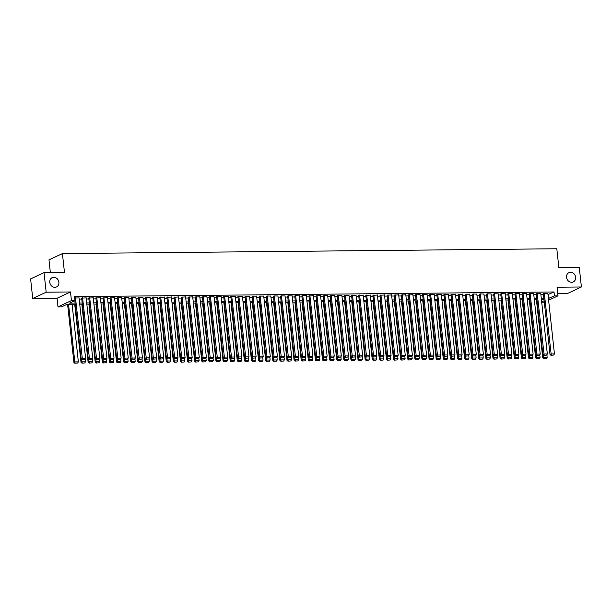 <?xml version="1.0" encoding="UTF-8"?>
<svg xmlns="http://www.w3.org/2000/svg" width="612" height="612" viewBox="0 0 612 612"><rect width="100%" height="100%" fill="white"/><g stroke="black" fill="none" stroke-linecap="round" stroke-linejoin="round"><path stroke-width="0.92" d="M58.882 282.262A5.133 4.445 -115.1 0 1 56.518 286.952A5.133 4.445 -115.1 0 1 49.794 282.346A5.133 4.445 -115.1 0 1 52.158 277.657A5.133 4.445 -115.1 0 1 58.882 282.262M575.647 277.236A5.133 4.445 -115.1 0 1 573.283 281.925A5.133 4.445 -115.1 0 1 566.551 277.32A5.133 4.445 -115.1 0 1 568.923 272.631A5.133 4.445 -115.1 0 1 575.647 277.236M75.215 304.218L66.991 304.294L61.544 306.849L57.995 306.887L71.436 300.584L74.985 300.546L69.538 303.101L75.092 303.047M57.061 298.258L70.495 291.955L46.168 292.192L44.041 272.592L30.6 278.896L32.727 298.495L57.061 298.258L57.995 306.887M50.352 272.531L48.975 259.878L62.416 253.582L556.805 248.77L558.848 267.589L579.273 267.39L581.4 286.99L557.073 287.227L558.006 295.848L548.612 300.255M557.739 293.393L567.959 293.293L581.4 286.99M544.305 302.152L541.704 302.183M46.168 292.192L32.727 298.495M79.047 297.945L74.71 298.021M86.147 297.876L81.671 298.182M93.254 297.807L88.778 298.113M100.353 297.738L95.877 298.044M107.46 297.669L102.984 297.975M114.566 297.6L110.084 297.906M121.666 297.531L117.19 297.837M128.772 297.463L124.29 297.769M135.872 297.394L131.396 297.7M142.978 297.325L138.496 297.631M150.078 297.256L145.602 297.562M157.185 297.187L152.709 297.493M164.284 297.118L159.809 297.424M171.391 297.05L166.915 297.356M178.49 296.981L174.015 297.287M185.597 296.912L181.121 297.218M192.696 296.843L188.221 297.149M199.803 296.774L195.327 297.08M206.902 296.705L202.427 297.011M214.009 296.636L209.533 296.942M221.116 296.568L216.633 296.874M228.215 296.499L223.74 296.805M235.322 296.43L231.397 296.307L230.839 296.736M242.421 296.361L238.496 296.239L237.946 296.667M249.528 296.292L245.603 296.17L245.045 296.598M256.627 296.223L252.702 296.101L252.152 296.529M263.734 296.154L259.809 296.032L259.258 296.46M270.833 296.086L266.909 295.963L266.358 296.392M277.94 296.017L274.015 295.894L273.465 296.323M285.039 295.948L281.115 295.825L280.564 296.246M292.146 295.879L288.221 295.757L287.671 296.177M299.245 295.81L295.321 295.688L294.77 296.109M306.352 295.741L302.427 295.619L301.877 296.04M313.451 295.665L308.976 295.971M320.558 295.596L316.083 295.902M327.665 295.527L323.182 295.833M334.764 295.458L330.289 295.764M341.871 295.389L337.388 295.695M348.97 295.321L344.495 295.627M356.077 295.252L351.594 295.558M363.176 295.183L358.701 295.489M370.283 295.114L365.808 295.42M377.382 295.045L372.907 295.351M384.489 294.976L380.014 295.282M391.588 294.908L387.113 295.214M398.695 294.839L394.22 295.145M405.794 294.77L401.319 295.076M412.901 294.701L408.426 295.007M420 294.632L415.525 294.938M427.107 294.563L422.632 294.869M434.206 294.494L429.731 294.8M441.313 294.426L436.838 294.732M448.42 294.357L443.937 294.663M455.519 294.288L451.044 294.594M462.626 294.219L458.143 294.525M469.725 294.15L465.25 294.456M476.832 294.081L472.908 293.959L472.357 294.387M483.931 294.012L480.007 293.89L479.456 294.318M491.038 293.944L487.114 293.821L486.563 294.25M498.137 293.875L494.213 293.752L493.662 294.181M505.244 293.806L501.32 293.683L500.769 294.112M512.343 293.737L508.419 293.615L507.868 294.043M519.45 293.668L515.526 293.546L514.975 293.974M526.549 293.599L522.633 293.477L522.074 293.898M533.656 293.531L529.732 293.408L529.181 293.829M540.756 293.462L536.839 293.339L536.28 293.76M547.985 294.525L554.028 291.962L74.557 296.629L74.985 300.546M79.17 299.084L81.771 299.061M86.277 299.016L88.87 298.993M93.376 298.947L95.977 298.924M100.483 298.878L103.076 298.855M107.582 298.809L110.183 298.786M114.689 298.74L117.282 298.717M121.788 298.671L124.389 298.641M128.895 298.602L131.488 298.572M135.994 298.534L138.595 298.503M143.101 298.465L145.694 298.434M150.2 298.396L152.801 298.365M157.307 298.327L159.9 298.296M164.406 298.258L167.007 298.228M171.513 298.189L174.114 298.159M178.612 298.12L181.213 298.09M185.719 298.052L188.32 298.021M192.826 297.983L195.419 297.952M199.925 297.906L202.526 297.883M207.032 297.837L209.625 297.815M214.131 297.769L216.732 297.746M221.238 297.7L223.831 297.677M228.337 297.631L230.938 297.608M235.444 297.562L238.037 297.539M242.543 297.493L245.144 297.47M249.65 297.424L252.243 297.401M256.749 297.356L259.35 297.333M263.856 297.287L266.45 297.264M270.955 297.218L273.556 297.195M278.062 297.149L280.663 297.126M285.161 297.08L287.762 297.057M292.268 297.011L294.869 296.988M299.375 296.942L301.968 296.919M306.474 296.874L309.075 296.851M313.581 296.805L316.175 296.782M320.68 296.736L323.281 296.713M327.787 296.667L330.381 296.644M334.886 296.598L337.487 296.575M341.993 296.529L344.587 296.506M349.092 296.46L351.693 296.438M356.199 296.392L358.793 296.369M363.298 296.323L365.899 296.292M370.405 296.254L372.999 296.223M377.505 296.185L380.106 296.154M384.611 296.116L387.212 296.086M391.711 296.047L394.312 296.017M398.817 295.978L401.418 295.948M405.924 295.91L408.518 295.879M413.024 295.841L415.624 295.81M420.13 295.772L422.724 295.741M427.23 295.703L429.831 295.673M434.336 295.634L436.93 295.604M441.436 295.558L444.037 295.535M448.542 295.489L451.136 295.466M455.642 295.42L458.243 295.397M462.748 295.351L465.342 295.328M469.848 295.282L472.449 295.259M476.955 295.214L479.548 295.191M484.054 295.145L486.655 295.122M491.161 295.076L493.762 295.053M498.26 295.007L500.861 294.984M505.367 294.938L507.968 294.915M512.466 294.869L515.067 294.846M519.573 294.8L522.174 294.777M526.68 294.732L529.273 294.709M533.779 294.663L536.38 294.64M540.886 294.594L543.479 294.571M547.862 293.393L543.938 293.27L543.387 293.691M70.495 291.955L71.436 300.584M554.028 291.962L554.457 295.887L558.006 295.848M44.041 272.592L64.459 272.394L62.416 253.582M544.037 299.658L541.436 299.681M536.931 299.727L534.33 299.75M529.824 299.796L527.23 299.819M522.724 299.865L520.124 299.888M515.618 299.934L513.024 299.957M508.518 300.002L505.917 300.025M501.412 300.071L498.818 300.094M494.312 300.14L491.711 300.163M487.206 300.209L484.612 300.232M480.106 300.278L477.505 300.301M472.999 300.347L470.406 300.37M465.9 300.416L463.299 300.438M458.793 300.484L456.192 300.507M451.694 300.553L449.093 300.576M444.587 300.622L441.986 300.645M437.488 300.691L434.887 300.714M430.381 300.76L427.78 300.783M423.274 300.829L420.681 300.852M416.175 300.897L413.574 300.92M409.068 300.966L406.475 300.997M401.969 301.035L399.368 301.066M394.862 301.104L392.269 301.135M387.763 301.173L385.162 301.203M380.656 301.242L378.063 301.272M373.557 301.311L370.956 301.341M366.45 301.379L363.857 301.41M359.351 301.448L356.75 301.479M352.244 301.517L349.643 301.548M345.145 301.586L342.544 301.617M338.038 301.662L335.437 301.685M330.939 301.731L328.338 301.754M323.832 301.8L321.231 301.823M316.725 301.869L314.132 301.892M309.626 301.938L307.025 301.961M302.519 302.007L299.926 302.03M295.42 302.076L292.819 302.099M288.313 302.144L285.72 302.167M281.214 302.213L278.613 302.236M274.107 302.282L271.514 302.305M267.008 302.351L264.407 302.374M259.901 302.42L257.308 302.443M252.802 302.489L250.201 302.512M245.695 302.558L243.094 302.58M238.596 302.626L235.995 302.649M231.489 302.695L228.888 302.718M224.39 302.764L221.789 302.787M217.283 302.833L214.682 302.856M210.176 302.902L207.583 302.925M203.077 302.971L200.476 302.994M195.97 303.039L193.377 303.062M188.871 303.108L186.27 303.131M181.764 303.177L179.171 303.2M174.665 303.246L172.064 303.269M167.558 303.315L164.965 303.345M160.459 303.384L157.858 303.414M153.352 303.453L150.759 303.483M146.253 303.521L143.652 303.552M139.146 303.59L136.545 303.621M132.047 303.659L129.446 303.69M124.94 303.728L122.339 303.759M117.841 303.797L115.24 303.827M110.734 303.866L108.133 303.896M103.627 303.935L101.034 303.965M96.528 304.011L93.927 304.034M89.421 304.08L86.828 304.103M82.322 304.149L79.721 304.172M541.674 301.877L544.152 300.722M548.413 298.442L554.457 295.887M79.598 303.001L82.192 302.978M86.697 302.932L89.298 302.909M93.804 302.863L96.398 302.841M100.904 302.795L103.505 302.772M108.01 302.726L110.604 302.703M115.11 302.657L117.711 302.634M122.216 302.588L124.81 302.565M129.316 302.519L131.917 302.496M136.422 302.45L139.023 302.427M143.522 302.382L146.123 302.359M150.629 302.313L153.23 302.29M157.735 302.244L160.329 302.221M164.835 302.175L167.436 302.152M171.941 302.106L174.535 302.083M179.041 302.037L181.642 302.014M186.147 301.968L188.741 301.945M193.247 301.9L195.848 301.877M200.353 301.831L202.947 301.808M207.453 301.762L210.054 301.739M214.56 301.693L217.153 301.67M221.659 301.624L224.26 301.601M228.766 301.555L231.359 301.525M235.865 301.487L238.466 301.456M242.972 301.418L245.573 301.387M250.071 301.349L252.672 301.318M257.178 301.28L259.779 301.249M264.285 301.211L266.878 301.18M271.384 301.142L273.985 301.112M278.491 301.073L281.084 301.043M285.59 301.005L288.191 300.974M292.697 300.936L295.29 300.905M299.796 300.859L302.397 300.836M306.903 300.79L309.496 300.767M314.002 300.722L316.603 300.699M321.109 300.653L323.702 300.63M328.208 300.584L330.809 300.561M335.315 300.515L337.908 300.492M342.414 300.446L345.015 300.423M349.521 300.377L352.122 300.354M356.62 300.308L359.221 300.285M363.727 300.24L366.328 300.217M370.834 300.171L373.427 300.148M377.933 300.102L380.534 300.079M385.04 300.033L387.633 300.01M392.139 299.964L394.74 299.941M399.246 299.895L401.839 299.872M406.345 299.826L408.946 299.803M413.452 299.758L416.045 299.735M420.551 299.689L423.152 299.666M427.658 299.62L430.251 299.597M434.757 299.551L437.358 299.528M441.864 299.482L444.457 299.459M448.963 299.413L451.564 299.39M456.07 299.345L458.671 299.322M463.169 299.276L465.77 299.253M470.276 299.207L472.877 299.176M477.375 299.138L479.976 299.107M484.482 299.069L487.083 299.038M491.589 299L494.182 298.97M498.688 298.931L501.289 298.901M505.795 298.863L508.388 298.832M512.894 298.794L515.495 298.763M520.001 298.725L522.594 298.694M527.1 298.656L529.701 298.625M534.207 298.587L536.801 298.557M541.306 298.511L543.907 298.488M548.582 294.517L549.01 298.442M547.847 293.232L554.441 353.92L550.884 353.95L549.981 354.379L550.892 355.266L553.745 355.067L550.892 355.266M543.372 293.538L549.981 354.379M544.298 293.27L551.259 355.09M553.745 355.067L554.441 353.92M536.41 299.727L542.714 357.783L543.624 357.354L543.357 354.914M546.891 354.723L547.174 357.324L546.478 358.479L543.632 358.67L546.478 358.479M543.991 358.502L543.624 357.354L547.174 357.324M543.632 358.67L542.714 357.783M540.74 293.301L547.335 353.988L543.785 354.019L542.875 354.447L543.793 355.335L546.638 355.136L543.793 355.335M536.265 293.607L542.875 354.447M537.191 293.339L544.152 355.159M546.638 355.136L547.335 353.988M533.641 293.37L540.228 354.057L536.678 354.088L535.775 354.516L536.686 355.404L539.539 355.205L536.686 355.404M529.166 293.676L535.775 354.516M530.084 293.408L537.053 355.228M539.539 355.205L540.228 354.057M526.534 293.439L533.129 354.126L529.579 354.157L528.669 354.585L529.587 355.473L532.432 355.274L529.587 355.473M522.059 293.745L528.669 354.585M522.985 293.477L529.946 355.297M532.432 355.274L533.129 354.126M519.435 293.508L526.022 354.195L522.472 354.226L521.562 354.654L522.48 355.541L525.333 355.343L522.48 355.541M514.96 293.814L521.562 354.654M515.878 293.546L522.847 355.365M525.333 355.343L526.022 354.195M529.303 299.796L535.615 357.852L536.517 357.423L536.25 354.983M539.792 354.792L540.067 357.393L539.379 358.548L536.525 358.739L539.379 358.548M536.892 358.571L536.517 357.423L540.067 357.393M536.525 358.739L535.615 357.852M522.204 299.865L528.508 357.921L529.418 357.492L529.151 355.052M532.685 354.861L532.968 357.462L532.272 358.617L529.426 358.808L532.272 358.617M529.785 358.64L529.418 357.492L532.968 357.462M529.426 358.808L528.508 357.921M515.097 299.934L521.401 357.989L522.311 357.569L522.044 355.121M525.578 354.929L525.861 357.53L525.173 358.686L522.319 358.877L525.173 358.686M522.686 358.709L522.311 357.569L525.861 357.53M522.319 358.877L521.401 357.989M507.991 300.002L514.302 358.058L515.212 357.637L514.944 355.19M518.479 354.998L518.762 357.599L518.066 358.754L515.22 358.946L518.066 358.754M515.579 358.777L515.212 357.637L518.762 357.599M515.22 358.946L514.302 358.058M512.328 293.576L518.922 354.264L515.373 354.294L514.462 354.723L515.381 355.61L518.226 355.411L515.381 355.61M507.853 293.882L514.462 354.723M508.779 293.615L515.74 355.434M518.226 355.411L518.922 354.264M500.891 300.071L507.195 358.127L508.105 357.706L507.838 355.258M511.372 355.067L511.655 357.668L510.966 358.823L508.113 359.014L510.966 358.823M508.48 358.846L508.105 357.706L511.655 357.668M508.113 359.014L507.195 358.127M505.229 293.645L511.816 354.333L508.266 354.363L507.356 354.792L508.274 355.679L511.127 355.48L508.274 355.679M500.746 293.951L507.356 354.792M501.672 293.683L508.641 355.511M511.127 355.48L511.816 354.333M493.785 300.148L500.096 358.196L501.006 357.775L500.738 355.327M504.273 355.136L504.556 357.737L503.86 358.892L501.014 359.083L503.86 358.892M501.373 358.915L501.006 357.775L504.556 357.737M501.014 359.083L500.096 358.196M498.122 293.714L504.716 354.402L501.167 354.432L500.256 354.861L501.174 355.748L504.02 355.549L501.174 355.748M493.647 294.02L500.256 354.861M494.572 293.752L501.534 355.58M504.02 355.549L504.716 354.402M486.685 300.217L492.989 358.265L493.899 357.844L493.632 355.396M497.166 355.205L497.449 357.806L496.753 358.961L493.907 359.152L496.753 358.961M494.274 358.984L493.899 357.844L497.449 357.806M493.907 359.152L492.989 358.265M491.023 293.783L497.61 354.47L494.06 354.501L493.15 354.929L494.068 355.817L496.921 355.618L494.068 355.817M486.54 294.089L493.15 354.929M487.466 293.821L494.435 355.649M496.921 355.618L497.61 354.47M479.578 300.285L485.89 358.334L486.792 357.913L486.532 355.465M490.067 355.274L490.35 357.875L489.654 359.03L486.8 359.221L489.654 359.03M487.167 359.053L486.792 357.913L490.35 357.875M486.8 359.221L485.89 358.334M483.916 293.852L490.51 354.539L486.953 354.57L486.05 354.998L486.968 355.886L489.814 355.687L486.968 355.886M479.441 294.158L486.05 354.998M480.366 293.89L487.328 355.717M489.814 355.687L490.51 354.539M472.479 300.354L478.783 358.403L479.693 357.982L479.426 355.534M482.96 355.343L483.243 357.943L482.547 359.099L479.701 359.29L482.547 359.099M480.06 359.122L479.693 357.982L483.243 357.943M479.701 359.29L478.783 358.403M476.809 293.928L483.404 354.608L479.854 354.639L478.944 355.067L479.862 355.954L482.707 355.756L479.862 355.954M472.334 294.227L478.944 355.067M473.26 293.959L480.221 355.786M482.707 355.756L483.404 354.608M465.372 300.423L471.684 358.471L472.586 358.051L472.326 355.603M475.861 355.411L476.144 358.012L475.447 359.168L472.594 359.359L475.447 359.168M472.961 359.19L472.586 358.051L476.144 358.012M472.594 359.359L471.684 358.471M469.71 293.997L476.304 354.677L472.747 354.708L471.844 355.136L472.755 356.023L475.608 355.832L472.755 356.023M465.235 294.296L471.844 355.136M466.16 294.028L473.122 355.855M475.608 355.832L476.304 354.677M458.273 300.492L464.577 358.54L465.487 358.119L465.219 355.671M468.754 355.48L469.037 358.081L468.341 359.236L465.495 359.428L468.341 359.236M465.854 359.259L465.487 358.119L469.037 358.081M465.495 359.428L464.577 358.54M462.603 294.066L469.197 354.746L465.648 354.776L464.738 355.205L465.656 356.092L468.501 355.901L465.656 356.092M458.128 294.364L464.738 355.205M459.054 294.097L466.015 355.924M468.501 355.901L469.197 354.746M451.166 300.561L457.478 358.609L458.38 358.188L458.12 355.74M461.655 355.549L461.938 358.15L461.241 359.305L458.388 359.496L461.241 359.305M458.755 359.328L458.38 358.188L461.938 358.15M458.388 359.496L457.478 358.609M455.504 294.135L462.098 354.815L458.541 354.845L457.638 355.274L458.549 356.161L461.402 355.97L458.549 356.161M451.029 294.433L457.638 355.274M451.954 294.165L458.916 355.993M461.402 355.97L462.098 354.815M444.067 300.63L450.371 358.678L451.281 358.257L451.013 355.809M454.548 355.618L454.831 358.219L454.135 359.374L451.289 359.565L454.135 359.374M451.648 359.397L451.281 358.257L454.831 358.219M451.289 359.565L450.371 358.678M448.397 294.204L454.991 354.883L451.442 354.922L450.531 355.343L451.449 356.23L454.295 356.039L451.449 356.23M443.922 294.51L450.531 355.343M444.848 294.234L451.809 356.062M454.295 356.039L454.991 354.883M436.96 300.699L443.272 358.754L444.174 358.326L443.914 355.878M447.448 355.687L447.732 358.288L447.035 359.443L444.182 359.634L447.035 359.443M444.549 359.466L444.174 358.326L447.732 358.288M444.182 359.634L443.272 358.754M441.298 294.273L447.892 354.952L444.335 354.991L443.432 355.411L444.343 356.299L447.196 356.108L444.343 356.299M436.823 294.579L443.432 355.411M437.748 294.303L444.71 356.13M447.196 356.108L447.892 354.952M429.861 300.767L436.165 358.823L437.075 358.395L436.807 355.947M440.342 355.756L440.625 358.357L439.929 359.512L437.083 359.703L439.929 359.512M437.442 359.535L437.075 358.395L440.625 358.357M437.083 359.703L436.165 358.823M434.191 294.341L440.785 355.021L437.236 355.059L436.325 355.48L437.243 356.368L440.089 356.176L437.243 356.368M429.716 294.647L436.325 355.48M430.641 294.372L437.603 356.199M440.089 356.176L440.785 355.021M422.754 300.836L429.066 358.892L429.968 358.464L429.701 356.016M433.242 355.824L433.518 358.425L432.829 359.581L429.976 359.772L432.829 359.581M430.343 359.604L429.968 358.464L433.518 358.425M429.976 359.772L429.066 358.892M427.092 294.41L433.678 355.09L430.129 355.128L429.226 355.549L430.137 356.436L432.99 356.245L430.137 356.436M422.617 294.716L429.226 355.549M423.535 294.441L430.504 356.268M432.99 356.245L433.678 355.09M415.655 300.905L421.959 358.961L422.869 358.533L422.601 356.085M426.136 355.893L426.419 358.494L425.723 359.649L422.877 359.841L425.723 359.649M423.236 359.672L422.869 358.533L426.419 358.494M422.877 359.841L421.959 358.961M419.985 294.479L426.579 355.159L423.03 355.197L422.119 355.618L423.037 356.505L425.883 356.314L423.037 356.505M415.51 294.785L422.119 355.618M416.435 294.51L423.397 356.337M425.883 356.314L426.579 355.159M408.548 300.974L414.852 359.03L415.762 358.601L415.494 356.153M419.029 355.962L419.312 358.563L418.623 359.718L415.77 359.91L418.623 359.718M416.137 359.741L415.762 358.601L419.312 358.563M415.77 359.91L414.852 359.03M412.886 294.548L419.472 355.228L415.923 355.266L415.012 355.687L415.931 356.574L418.784 356.383L415.931 356.574M408.411 294.854L415.012 355.687M409.329 294.579L416.298 356.406M418.784 356.383L419.472 355.228M401.449 301.043L407.753 359.099L408.663 358.67L408.395 356.222M411.93 356.031L412.213 358.632L411.516 359.787L408.671 359.986L411.516 359.787M409.03 359.81L408.663 358.67L412.213 358.632M408.671 359.986L407.753 359.099M405.779 294.617L412.373 355.297L408.824 355.335L407.913 355.756L408.831 356.643L411.677 356.452L408.831 356.643M401.304 294.923L407.913 355.756M402.229 294.647L409.191 356.475M411.677 356.452L412.373 355.297M394.342 301.112L400.646 359.168L401.556 358.739L401.288 356.291M404.823 356.1L405.106 358.709L404.417 359.856L401.564 360.055L404.417 359.856M401.931 359.879L401.556 358.739L405.106 358.709M401.564 360.055L400.646 359.168M398.68 294.686L405.266 355.365L401.717 355.404L400.806 355.824L401.724 356.712L404.578 356.521L401.724 356.712M394.197 294.992L400.806 355.824M395.123 294.716L402.092 356.544M404.578 356.521L405.266 355.365M387.235 301.18L393.547 359.236L394.457 358.808L394.189 356.36M397.724 356.169L398.007 358.777L397.31 359.925L394.465 360.124L397.31 359.925M394.824 359.948L394.457 358.808L398.007 358.777M394.465 360.124L393.547 359.236M391.573 294.755L398.167 355.434L394.618 355.473L393.707 355.893L394.625 356.781L397.471 356.589L394.625 356.781M387.098 295.06L393.707 355.893M388.023 294.785L394.985 356.612M397.471 356.589L398.167 355.434M380.136 301.249L386.44 359.305L387.35 358.877L387.082 356.429M390.617 356.238L390.9 358.846L390.204 359.994L387.358 360.193L390.204 359.994M387.725 360.017L387.35 358.877L390.9 358.846M387.358 360.193L386.44 359.305M384.474 294.823L391.06 355.503L387.511 355.541L386.6 355.962L387.518 356.85L390.372 356.658L387.518 356.85M379.991 295.129L386.6 355.962M380.916 294.854L387.886 356.681M390.372 356.658L391.06 355.503M373.029 301.318L379.341 359.374L380.243 358.946L379.983 356.498M383.517 356.306L383.8 358.915L383.104 360.063L380.251 360.261L383.104 360.063M380.618 360.086L380.243 358.946L383.8 358.915M380.251 360.261L379.341 359.374M377.367 294.892L383.961 355.572L380.404 355.61L379.501 356.031L380.419 356.918L383.265 356.727L380.419 356.918M372.892 295.198L379.501 356.031M373.817 294.923L380.779 356.75M383.265 356.727L383.961 355.572M365.93 301.387L372.234 359.443L373.144 359.014L372.876 356.567M376.411 356.383L376.694 358.984L375.998 360.131L373.152 360.33L375.998 360.131M373.511 360.154L373.144 359.014L376.694 358.984M373.152 360.33L372.234 359.443M370.26 294.961L376.854 355.641L373.305 355.679L372.394 356.108L373.312 356.987L376.158 356.796L373.312 356.987M365.785 295.267L372.394 356.108M366.71 294.992L373.672 356.819M376.158 356.796L376.854 355.641M363.161 295.03L369.755 355.71L366.198 355.748L365.295 356.176L366.205 357.056L369.059 356.865L366.205 357.056M358.686 295.336L365.295 356.176M359.611 295.068L366.573 356.888M369.059 356.865L369.755 355.71M356.054 295.099L362.648 355.779L359.099 355.817L358.188 356.245L359.106 357.125L361.952 356.934L359.106 357.125M351.579 295.405L358.188 356.245M352.504 295.137L359.466 356.957M361.952 356.934L362.648 355.779M358.823 301.456L365.135 359.512L366.037 359.083L365.777 356.635M369.311 356.452L369.594 359.053L368.898 360.2L366.045 360.399L368.898 360.2M366.412 360.223L366.037 359.083L369.594 359.053M366.045 360.399L365.135 359.512M351.724 301.525L358.028 359.581L358.938 359.152L358.67 356.704M362.205 356.521L362.488 359.122L361.791 360.269L358.946 360.468L361.791 360.269M359.305 360.292L358.938 359.152L362.488 359.122M358.946 360.468L358.028 359.581M344.617 301.594L350.928 359.649L351.831 359.221L351.571 356.773M355.105 356.589L355.388 359.19L354.692 360.338L351.839 360.537L354.692 360.338M352.206 360.361L351.831 359.221L355.388 359.19M351.839 360.537L350.928 359.649M348.955 295.168L355.549 355.847L351.992 355.886L351.089 356.314L351.999 357.194L354.853 357.003L351.999 357.194M344.48 295.474L351.089 356.314M345.405 295.206L352.367 357.026M354.853 357.003L355.549 355.847M337.518 301.662L343.822 359.718L344.732 359.29L344.464 356.85M347.998 356.658L348.282 359.259L347.585 360.407L344.74 360.606L347.585 360.407M345.099 360.437L344.732 359.29L348.282 359.259M344.74 360.606L343.822 359.718M341.848 295.236L348.442 355.916L344.893 355.954L343.982 356.383L344.9 357.263L347.746 357.071L344.9 357.263M337.373 295.542L343.982 356.383M338.298 295.275L345.26 357.094M347.746 357.071L348.442 355.916M330.411 301.731L336.722 359.787L337.625 359.359L337.365 356.918M340.899 356.727L341.182 359.328L340.486 360.476L337.633 360.675L340.486 360.476M338 360.506L337.625 359.359L341.182 359.328M337.633 360.675L336.722 359.787M334.749 295.305L341.343 355.985L337.786 356.023L336.883 356.452L337.793 357.339L340.647 357.14L337.793 357.339M330.273 295.611L336.883 356.452M331.199 295.344L338.161 357.163M340.647 357.14L341.343 355.985M323.312 301.8L329.616 359.856L330.526 359.428L330.258 356.987M333.792 356.796L334.075 359.397L333.379 360.545L330.534 360.743L333.379 360.545M330.893 360.575L330.526 359.428L334.075 359.397M330.534 360.743L329.616 359.856M327.642 295.374L334.236 356.054L330.687 356.092L329.776 356.521L330.694 357.408L333.54 357.209L330.694 357.408M323.167 295.68L329.776 356.521M324.092 295.412L331.054 357.232M333.54 357.209L334.236 356.054M316.205 301.869L322.516 359.925L323.419 359.496L323.151 357.056M326.693 356.865L326.969 359.466L326.28 360.613L323.427 360.812L326.28 360.613M323.794 360.644L323.419 359.496L326.969 359.466M323.427 360.812L322.516 359.925M320.543 295.443L327.129 356.13L323.58 356.161L322.677 356.589L323.587 357.477L326.441 357.278L323.587 357.477M316.067 295.749L322.677 356.589M316.985 295.481L323.955 357.301M326.441 357.278L327.129 356.13M309.106 301.938L315.41 359.994L316.32 359.565L316.052 357.125M319.586 356.934L319.869 359.535L319.173 360.682L316.327 360.881L319.173 360.682M316.687 360.713L316.32 359.565L319.869 359.535M316.327 360.881L315.41 359.994M313.436 295.512L320.03 356.199L316.481 356.23L315.57 356.658L316.488 357.546L319.334 357.347L316.488 357.546M308.961 295.818L315.57 356.658M309.886 295.55L316.848 357.37M319.334 357.347L320.03 356.199M301.999 302.007L308.303 360.063L309.213 359.634L308.945 357.194M312.48 357.003L312.763 359.604L312.074 360.751L309.221 360.95L312.074 360.751M309.588 360.782L309.213 359.634L312.763 359.604M309.221 360.95L308.303 360.063M306.337 295.581L312.923 356.268L309.374 356.299L308.463 356.727L309.381 357.615L312.235 357.416L309.381 357.615M301.861 295.887L308.463 356.727M302.779 295.619L309.748 357.439M312.235 357.416L312.923 356.268M294.9 302.076L301.203 360.131L302.114 359.703L301.846 357.263M305.38 357.071L305.663 359.672L304.967 360.828L302.121 361.019L304.967 360.828M302.481 360.851L302.114 359.703L305.663 359.672M302.121 361.019L301.203 360.131M299.23 295.65L305.824 356.337L302.274 356.368L301.364 356.796L302.282 357.683L305.128 357.485L302.282 357.683M294.755 295.956L301.364 356.796M295.68 295.688L302.642 357.507M305.128 357.485L305.824 356.337M287.793 302.144L294.097 360.2L295.007 359.772L294.739 357.332M298.274 357.14L298.557 359.741L297.868 360.896L295.015 361.088L297.868 360.896M295.382 360.919L295.007 359.772L298.557 359.741M295.015 361.088L294.097 360.2M292.131 295.718L298.717 356.406L295.168 356.436L294.257 356.865L295.175 357.752L298.029 357.553L295.175 357.752M287.648 296.024L294.257 356.865M288.573 295.757L295.542 357.576M298.029 357.553L298.717 356.406M280.686 302.213L286.997 360.269L287.908 359.841L287.64 357.4M291.174 357.209L291.457 359.81L290.761 360.965L287.915 361.157L290.761 360.965M288.275 360.988L287.908 359.841L291.457 359.81M287.915 361.157L286.997 360.269M285.024 295.787L291.618 356.475L288.068 356.505L287.158 356.934L288.076 357.821L290.922 357.622L288.076 357.821M280.548 296.093L287.158 356.934M281.474 295.825L288.436 357.645M290.922 357.622L291.618 356.475M273.587 302.282L279.891 360.338L280.801 359.917L280.533 357.469M284.067 357.278L284.351 359.879L283.654 361.034L280.809 361.225L283.654 361.034M281.176 361.057L280.801 359.917L284.351 359.879M280.809 361.225L279.891 360.338M277.925 295.856L284.511 356.544L280.962 356.574L280.051 357.003L280.969 357.89L283.823 357.691L280.969 357.89M273.442 296.162L280.051 357.003M274.367 295.894L281.336 357.714M283.823 357.691L284.511 356.544M266.48 302.351L272.791 360.407L273.694 359.986L273.434 357.538M276.968 357.347L277.251 359.948L276.555 361.103L273.702 361.294L276.555 361.103M274.069 361.126L273.694 359.986L277.251 359.948M273.702 361.294L272.791 360.407M270.818 295.925L277.412 356.612L273.855 356.643L272.952 357.071L273.87 357.959L276.716 357.76L273.87 357.959M266.342 296.231L272.952 357.071M267.268 295.963L274.23 357.791M276.716 357.76L277.412 356.612M259.381 302.427L265.685 360.476L266.595 360.055L266.327 357.607M269.861 357.416L270.144 360.017L269.448 361.172L266.603 361.363L269.448 361.172M266.962 361.195L266.595 360.055L270.144 360.017M266.603 361.363L265.685 360.476M263.711 295.994L270.305 356.681L266.755 356.712L265.845 357.14L266.763 358.028L269.609 357.829L266.763 358.028M259.236 296.3L265.845 357.14M260.161 296.032L267.123 357.859M269.609 357.829L270.305 356.681M252.274 302.496L258.585 360.545L259.488 360.124L259.228 357.676M262.762 357.485L263.045 360.086L262.349 361.241L259.496 361.432L262.349 361.241M259.863 361.264L259.488 360.124L263.045 360.086M259.496 361.432L258.585 360.545M256.612 296.063L263.206 356.75L259.649 356.781L258.746 357.209L259.656 358.097L262.51 357.898L259.656 358.097M252.136 296.369L258.746 357.209M253.062 296.101L260.024 357.928M262.51 357.898L263.206 356.75M245.175 302.565L251.478 360.613L252.389 360.193L252.121 357.745M255.655 357.553L255.938 360.154L255.242 361.31L252.396 361.501L255.242 361.31M252.756 361.332L252.389 360.193L255.938 360.154M252.396 361.501L251.478 360.613M249.505 296.132L256.099 356.819L252.549 356.85L251.639 357.278L252.557 358.165L255.403 357.966L252.557 358.165M245.03 296.438L251.639 357.278M245.955 296.17L252.917 357.997M255.403 357.966L256.099 356.819M238.068 302.634L244.379 360.682L245.282 360.261L245.022 357.813M248.556 357.622L248.839 360.223L248.143 361.378L245.29 361.57L248.143 361.378M245.657 361.401L245.282 360.261L248.839 360.223M245.29 361.57L244.379 360.682M242.406 296.2L249 356.888L245.443 356.918L244.54 357.347L245.45 358.234L248.304 358.035L245.45 358.234M237.93 296.506L244.54 357.347M238.856 296.239L245.817 358.066M248.304 358.035L249 356.888M230.969 302.703L237.272 360.751L238.183 360.33L237.915 357.882M241.449 357.691L241.732 360.292L241.036 361.447L238.19 361.638L241.036 361.447M238.55 361.47L238.183 360.33L241.732 360.292M238.19 361.638L237.272 360.751M235.299 296.277L241.893 356.957L238.343 356.987L237.433 357.416L238.351 358.303L241.197 358.104L238.351 358.303M230.823 296.575L237.433 357.416M231.749 296.307L238.711 358.135M241.197 358.104L241.893 356.957M223.862 302.772L230.173 360.82L231.076 360.399L230.816 357.951M234.35 357.76L234.633 360.361L233.937 361.516L231.084 361.707L233.937 361.516M231.451 361.539L231.076 360.399L234.633 360.361M231.084 361.707L230.173 360.82M228.2 296.346L234.794 357.026L231.237 357.056L230.334 357.485L231.244 358.372L234.098 358.181L231.244 358.372M223.724 296.644L230.334 357.485M224.65 296.376L231.611 358.204M234.098 358.181L234.794 357.026M216.763 302.841L223.066 360.889L223.977 360.468L223.709 358.02M227.243 357.829L227.526 360.43L226.83 361.585L223.984 361.776L226.83 361.585M224.344 361.608L223.977 360.468L227.526 360.43M223.984 361.776L223.066 360.889M221.093 296.415L227.687 357.094L224.137 357.125L223.227 357.553L224.145 358.441L226.991 358.25L224.145 358.441M216.617 296.713L223.227 357.553M217.543 296.445L224.505 358.272M226.991 358.25L227.687 357.094M209.656 302.909L215.967 360.958L216.87 360.537L216.602 358.089M220.144 357.898L220.419 360.499L219.731 361.654L216.877 361.845L219.731 361.654M217.245 361.677L216.87 360.537L220.419 360.499M216.877 361.845L215.967 360.958M213.993 296.483L220.58 357.163L217.03 357.194L216.128 357.622L217.038 358.51L219.892 358.318L217.038 358.51M209.518 296.789L216.128 357.622M210.436 296.514L217.405 358.341M219.892 358.318L220.58 357.163M202.557 302.978L208.86 361.026L209.771 360.606L209.503 358.158M213.037 357.966L213.32 360.567L212.624 361.723L209.778 361.914L212.624 361.723M210.138 361.746L209.771 360.606L213.32 360.567M209.778 361.914L208.86 361.026M206.887 296.552L213.481 357.232L209.931 357.27L209.021 357.691L209.939 358.578L212.785 358.387L209.939 358.578M202.411 296.858L209.021 357.691M203.337 296.583L210.298 358.41M212.785 358.387L213.481 357.232M195.45 303.047L201.753 361.103L202.664 360.675L202.396 358.227M205.93 358.035L206.213 360.636L205.525 361.791L202.671 361.983L205.525 361.791M203.039 361.814L202.664 360.675L206.213 360.636M202.671 361.983L201.753 361.103M199.787 296.621L206.374 357.301L202.824 357.339L201.914 357.76L202.832 358.647L205.686 358.456L202.832 358.647M195.312 296.927L201.914 357.76M196.23 296.652L203.199 358.479M205.686 358.456L206.374 357.301M188.351 303.116L194.654 361.172L195.565 360.743L195.297 358.295M198.831 358.104L199.114 360.705L198.418 361.86L195.572 362.052L198.418 361.86M195.932 361.883L195.565 360.743L199.114 360.705M195.572 362.052L194.654 361.172M192.681 296.69L199.275 357.37L195.725 357.408L194.815 357.829L195.733 358.716L198.579 358.525L195.733 358.716M188.205 296.996L194.815 357.829M189.131 296.721L196.092 358.548M198.579 358.525L199.275 357.37M181.244 303.185L187.547 361.241L188.458 360.812L188.19 358.364M191.724 358.173L192.007 360.774L191.319 361.929L188.465 362.12L191.319 361.929M188.833 361.952L188.458 360.812L192.007 360.774M188.465 362.12L187.547 361.241M185.581 296.759L192.168 357.439L188.618 357.477L187.708 357.898L188.626 358.785L191.48 358.594L188.626 358.785M181.098 297.065L187.708 357.898M182.024 296.789L188.993 358.617M191.48 358.594L192.168 357.439M174.137 303.254L180.448 361.31L181.359 360.881L181.091 358.433M184.625 358.242L184.908 360.843L184.212 361.998L181.366 362.189L184.212 361.998M181.726 362.021L181.359 360.881L184.908 360.843M181.366 362.189L180.448 361.31M178.475 296.828L185.069 357.507L181.519 357.546L180.609 357.966L181.527 358.854L184.373 358.663L181.527 358.854M173.999 297.134L180.609 357.966M174.925 296.858L181.886 358.686M184.373 358.663L185.069 357.507M167.038 303.322L173.341 361.378L174.252 360.95L173.984 358.502M177.518 358.311L177.801 360.912L177.105 362.067L174.259 362.258L177.105 362.067M174.627 362.09L174.252 360.95L177.801 360.912M174.259 362.258L173.341 361.378M171.375 296.897L177.962 357.576L174.412 357.615L173.502 358.035L174.42 358.923L177.273 358.731L174.42 358.923M166.892 297.202L173.502 358.035M167.818 296.927L174.787 358.754M177.273 358.731L177.962 357.576M159.931 303.391L166.242 361.447L167.145 361.019L166.885 358.571M170.419 358.38L170.702 360.981L170.006 362.136L167.153 362.335L170.006 362.136M167.52 362.159L167.145 361.019L170.702 360.981M167.153 362.335L166.242 361.447M164.268 296.965L170.863 357.645L167.305 357.683L166.403 358.104L167.321 358.992L170.167 358.8L167.321 358.992M159.793 297.271L166.403 358.104M160.719 296.996L167.68 358.823M170.167 358.8L170.863 357.645M152.832 303.46L159.135 361.516L160.046 361.088L159.778 358.64M163.312 358.448L163.595 361.057L162.899 362.205L160.053 362.403L162.899 362.205M160.413 362.228L160.046 361.088L163.595 361.057M160.053 362.403L159.135 361.516M157.162 297.034L163.756 357.714L160.206 357.752L159.296 358.173L160.214 359.06L163.06 358.869L160.214 359.06M152.686 297.34L159.296 358.173M153.612 297.065L160.573 358.892M163.06 358.869L163.756 357.714M145.725 303.529L152.036 361.585L152.939 361.157L152.679 358.709M156.213 358.517L156.496 361.126L155.8 362.273L152.946 362.472L155.8 362.273M153.314 362.296L152.939 361.157L156.496 361.126M152.946 362.472L152.036 361.585M150.062 297.103L156.657 357.783L153.099 357.821L152.197 358.242L153.107 359.129L155.961 358.938L153.107 359.129M145.587 297.409L152.197 358.242M146.513 297.134L153.474 358.961M155.961 358.938L156.657 357.783M138.626 303.598L144.929 361.654L145.84 361.225L145.572 358.777M149.106 358.586L149.389 361.195L148.693 362.342L145.847 362.541L148.693 362.342M146.207 362.365L145.84 361.225L149.389 361.195M145.847 362.541L144.929 361.654M142.956 297.172L149.55 357.852L146 357.89L145.09 358.311L146.008 359.198L148.854 359.007L146.008 359.198M138.48 297.478L145.09 358.311M139.406 297.202L146.367 359.03M148.854 359.007L149.55 357.852M131.519 303.667L137.83 361.723L138.733 361.294L138.473 358.846M142.007 358.655L142.29 361.264L141.594 362.411L138.74 362.61L141.594 362.411M139.108 362.434L138.733 361.294L142.29 361.264M138.74 362.61L137.83 361.723M135.856 297.241L142.451 357.921L138.893 357.959L137.991 358.38L138.901 359.267L141.755 359.076L138.901 359.267M131.381 297.547L137.991 358.38M132.307 297.271L139.268 359.099M141.755 359.076L142.451 357.921M124.42 303.736L130.723 361.791L131.634 361.363L131.366 358.915M134.9 358.731L135.183 361.332L134.487 362.48L131.641 362.679L134.487 362.48M132.001 362.503L131.634 361.363L135.183 361.332M131.641 362.679L130.723 361.791M128.75 297.31L135.344 357.989L131.794 358.028L130.884 358.456L131.802 359.336L134.648 359.145L131.802 359.336M124.274 297.616L130.884 358.456M125.2 297.34L132.161 359.168M134.648 359.145L135.344 357.989M117.313 303.804L123.624 361.86L124.527 361.432L124.267 358.984M127.801 358.8L128.084 361.401L127.388 362.549L124.534 362.748L127.388 362.549M124.902 362.572L124.527 361.432L128.084 361.401M124.534 362.748L123.624 361.86M121.65 297.378L128.245 358.058L124.687 358.097L123.785 358.525L124.695 359.405L127.548 359.213L124.695 359.405M117.175 297.684L123.785 358.525M118.101 297.417L125.062 359.236M127.548 359.213L128.245 358.058M110.214 303.873L116.517 361.929L117.428 361.501L117.16 359.053M120.694 358.869L120.977 361.47L120.281 362.618L117.435 362.817L120.281 362.618M117.795 362.641L117.428 361.501L120.977 361.47M117.435 362.817L116.517 361.929M114.543 297.447L121.138 358.127L117.588 358.165L116.678 358.594L117.596 359.474L120.442 359.282L117.596 359.474M110.068 297.753L116.678 358.594M110.994 297.486L117.955 359.305M120.442 359.282L121.138 358.127M103.107 303.942L109.418 361.998L110.321 361.57L110.053 359.122M113.595 358.938L113.87 361.539L113.182 362.687L110.328 362.885L113.182 362.687M110.695 362.709L110.321 361.57L113.87 361.539M110.328 362.885L109.418 361.998M107.444 297.516L114.031 358.196L110.481 358.234L109.579 358.663L110.489 359.542L113.342 359.351L110.489 359.542M102.969 297.822L109.579 358.663M103.895 297.554L110.856 359.374M113.342 359.351L114.031 358.196M96.008 304.011L102.311 362.067L103.221 361.638L102.954 359.198M106.488 359.007L106.771 361.608L106.075 362.755L103.229 362.954L106.075 362.755M103.589 362.786L103.221 361.638L106.771 361.608M103.229 362.954L102.311 362.067M100.337 297.585L106.932 358.265L103.382 358.303L102.472 358.731L103.39 359.611L106.236 359.42L103.39 359.611M95.862 297.891L102.472 358.731M96.788 297.623L103.749 359.443M106.236 359.42L106.932 358.265M88.901 304.08L95.204 362.136L96.115 361.707L95.847 359.267M99.381 359.076L99.664 361.677L98.976 362.824L96.122 363.023L98.976 362.824M96.489 362.855L96.115 361.707L99.664 361.677M96.122 363.023L95.204 362.136M93.238 297.654L99.825 358.334L96.275 358.372L95.365 358.8L96.283 359.688L99.136 359.489L96.283 359.688M88.763 297.96L95.365 358.8M89.681 297.692L96.65 359.512M99.136 359.489L99.825 358.334M81.801 304.149L88.105 362.205L89.015 361.776L88.748 359.336M92.282 359.145L92.565 361.746L91.869 362.893L89.023 363.092L91.869 362.893M89.383 362.924L89.015 361.776L92.565 361.746M89.023 363.092L88.105 362.205M86.131 297.723L92.726 358.41L89.176 358.441L88.266 358.869L89.184 359.757L92.029 359.558L89.184 359.757M81.656 298.029L88.266 358.869M82.582 297.761L89.543 359.581M92.029 359.558L92.726 358.41M74.695 304.218L80.998 362.273L81.909 361.845L81.641 359.405M85.175 359.213L85.458 361.814L84.77 362.962L81.916 363.161L84.77 362.962M82.283 362.993L81.909 361.845L85.458 361.814M81.916 363.161L80.998 362.273M79.032 297.792L85.619 358.479L82.069 358.51L81.159 358.938L82.077 359.825L84.93 359.627L82.077 359.825M74.825 300.622L81.159 358.938M75.475 297.83L82.444 359.649M84.93 359.627L85.619 358.479M67.588 304.286L73.899 362.342L74.809 361.914L68.544 304.279M72.094 304.248L78.359 361.883L77.663 363.031L74.817 363.23L77.663 363.031M75.177 363.061L74.809 361.914L78.359 361.883M74.817 363.23L73.899 362.342"/></g></svg>
